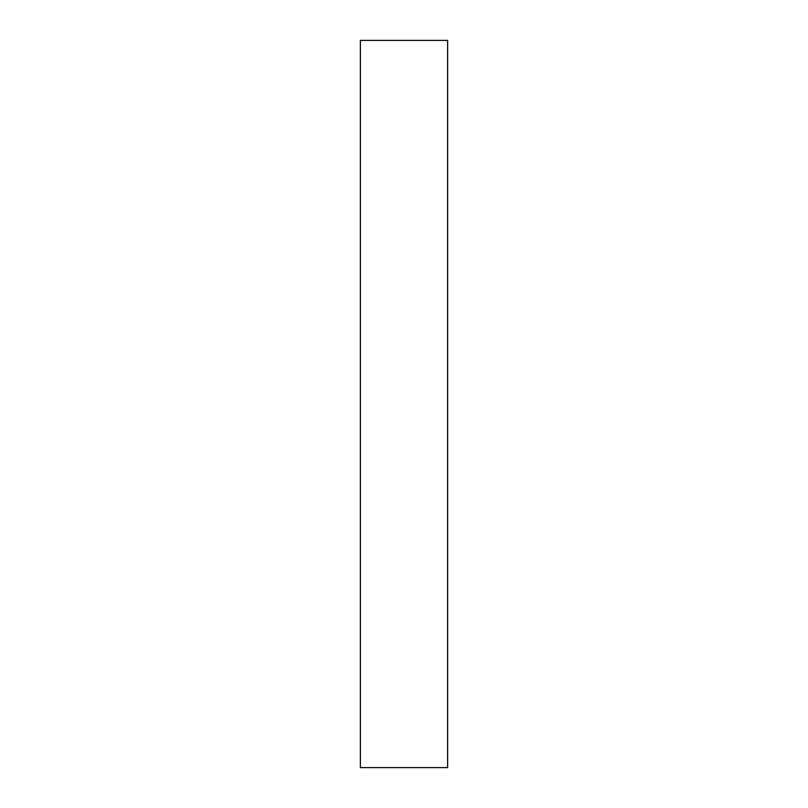 <?xml version="1.0" encoding="UTF-8"?>
<svg xmlns="http://www.w3.org/2000/svg" width="808" height="808" viewBox="0 0 808 808"><rect width="100%" height="100%" fill="white"/><g stroke="black" fill="none" stroke-linecap="round" stroke-linejoin="round"><path stroke-width="1.21" d="M447.632 404L447.632 767.6L360.368 767.6L360.368 40.4L447.632 40.4L447.632 404"/></g></svg>
